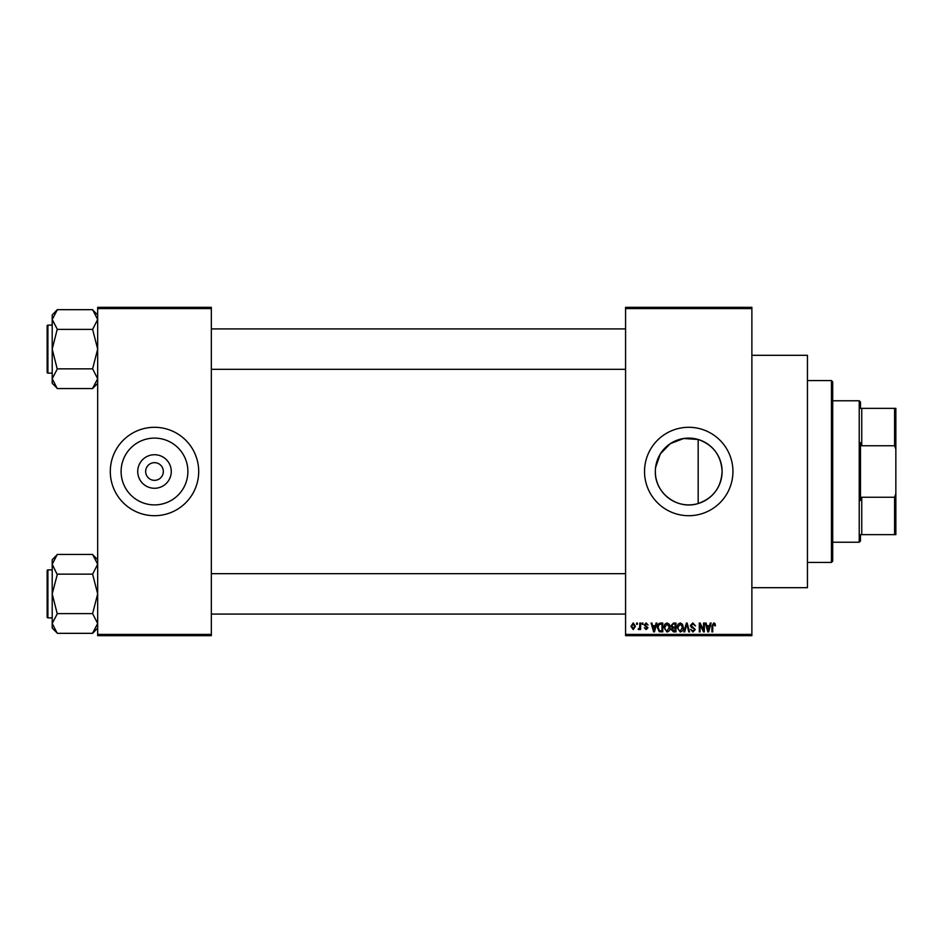 <?xml version="1.0" encoding="UTF-8"?>
<svg xmlns="http://www.w3.org/2000/svg" width="943" height="943" viewBox="0 0 943 943"><rect width="100%" height="100%" fill="white"/><g stroke="black" fill="none" stroke-linecap="round" stroke-linejoin="round"><path stroke-width="1.41" d="M171.272 471.5A16.774 16.774 0 0 1 154.499 488.274A16.774 16.774 0 0 1 137.725 471.5A16.774 16.774 0 0 1 154.499 454.726A16.774 16.774 0 0 1 171.272 471.5M145.658 471.5A8.841 8.841 0 0 0 154.499 480.341A8.841 8.841 0 0 0 163.339 471.5A8.841 8.841 0 0 0 154.499 462.659A8.841 8.841 0 0 0 145.658 471.5M121.105 471.5A33.394 33.394 0 0 0 154.499 504.894A33.394 33.394 0 0 0 187.893 471.5A33.394 33.394 0 0 0 154.499 438.106A33.394 33.394 0 0 0 121.105 471.5M110.296 471.5A44.203 44.203 0 0 0 154.499 515.703A44.203 44.203 0 0 0 198.702 471.5A44.203 44.203 0 0 0 154.499 427.297A44.203 44.203 0 0 0 110.296 471.5M698.174 503.527C677.569 510.257 654.642 493.048 655.338 471.5A33.394 33.394 0 0 1 688.732 438.106A33.394 33.394 0 0 1 722.114 471.5C721.183 487.507 713.203 498.175 698.174 503.527L698.174 439.473C713.191 444.825 721.183 455.493 722.114 471.5A33.394 33.394 0 0 1 688.732 504.894A33.394 33.394 0 0 1 655.338 471.5M644.529 471.5A44.203 44.203 0 0 0 688.732 515.703A44.203 44.203 0 0 0 732.935 471.5A44.203 44.203 0 0 0 688.732 427.297A44.203 44.203 0 0 0 644.529 471.5M751.877 355.311L807.444 355.311L807.444 587.689L751.877 587.689M751.877 308.585L625.574 308.585L625.574 307.312L751.877 307.312L751.877 635.688L625.574 635.688L625.574 634.415L751.877 634.415M636.596 623.052L637.409 623.052L637.409 624.313L636.596 624.313L636.596 623.052M642.112 623.052L642.914 623.052L642.914 624.313L642.112 624.313L642.112 623.052M656.08 623.052L656.929 623.052L654.477 631.893L653.629 631.893L651.071 623.052L651.908 623.052L652.603 625.692L655.385 625.692L656.08 623.052M669.33 624.325L670.131 627.354C670.296 629.865 669.271 631.409 667.019 632.01L663.931 627.46L664.721 624.29L667.031 622.934L669.33 624.325M682.543 624.325L683.333 627.354C683.51 629.865 682.473 631.409 680.221 632.01L677.133 627.46L677.934 624.29L680.233 622.934L682.543 624.325M692.834 622.934L695.498 625.928L692.763 623.971L691.136 625.492L695.274 629.582L692.987 632.01L690.559 629.37L692.964 630.973L694.472 629.559L694.213 628.651L691.549 627.602L690.335 625.504L692.834 622.934M710.268 623.052L711.116 623.052L708.664 631.893L707.828 631.893L705.258 623.052L706.107 623.052L706.802 625.692L709.572 625.692L710.268 623.052M625.574 308.585L625.574 634.415M714.994 623.559L715.478 625.692L714.676 625.81L713.698 623.971L712.837 624.643L712.719 631.893L711.918 631.893L711.918 625.893L713.745 622.934L714.994 623.559M703.537 623.052L704.338 623.052L704.338 631.893L703.478 631.893L700.095 624.808L700.095 631.893L699.293 631.893L699.293 623.052L700.154 623.052L703.537 630.124L703.537 623.052M686.386 623.052L687.176 623.052L689.557 631.893L688.732 631.893L686.834 624.089L684.712 631.893L683.864 631.893L686.386 623.052M673.491 623.052L675.978 623.052L675.978 631.893L673.491 631.893L671.275 629.676L672.147 627.814L671.051 625.645L673.491 623.052M660.418 623.052L662.776 623.052L662.776 631.893L659.251 631.727L657.377 627.519C657.177 625.009 658.19 623.523 660.418 623.052M646.12 622.934L648.089 625.009L646.061 623.853L644.988 624.855L647.971 627.767L646.155 629.594L644.293 627.755L646.132 628.675L647.169 627.897L644.175 625.02L646.12 622.934M639.814 623.052L640.615 623.052L640.615 629.488L639.814 629.488L639.814 628.462L638.859 629.594L638.093 629.252L639.66 627.696L639.814 623.052M633.213 622.934L635.452 626.27L633.213 629.594L630.973 626.341L633.213 622.934M655.562 467.622L660.312 453.96L670.261 443.681L683.687 438.495L698.174 439.473M211.338 635.688L97.671 635.688L97.671 634.415L211.338 634.415L211.338 635.688M211.338 308.585L97.671 308.585L97.671 307.312L211.338 307.312L211.338 634.415M97.671 308.585L97.671 634.415M708.558 629.299L709.313 626.73L707.073 626.73L708.193 630.973L708.558 629.299M680.221 630.973L682.532 627.343L680.233 623.971L677.934 627.496L678.276 629.488L680.221 630.973M675.176 630.855L675.176 628.215L672.83 628.309L672.076 629.523L675.176 630.855M675.176 627.189L675.176 624.089L672.642 624.195L671.852 625.645L673.597 627.189L675.176 627.189M667.019 630.973L669.318 627.343L667.031 623.971L664.732 627.496L665.074 629.488L667.019 630.973M661.974 630.855L661.974 624.089L660.524 624.089L658.509 625.374L658.19 627.531L659.405 630.69L661.974 630.855M654.359 629.299L655.114 626.73L652.874 626.73L653.994 630.973L654.359 629.299M633.236 628.675L634.651 626.27L633.189 623.853L631.775 626.27L633.236 628.675M831.443 380.571L832.704 381.832L832.704 561.168L831.443 562.429L831.443 380.571L807.444 380.571M97.671 383.294L92.614 388.575L57.252 388.575L52.207 378.709L57.252 369.078L52.207 349.122L57.252 329.154L52.207 319.536M57.252 309.905L52.207 319.524L52.207 314.95L57.252 309.669L92.614 309.669L97.671 319.524M47.15 327.645L47.15 325.877A0.754 0.754 0 0 1 47.904 325.123L47.904 373.122A0.754 0.754 0 0 1 47.15 372.355L47.15 325.877A0.754 0.754 0 0 1 47.904 325.123L52.207 325.123M47.904 373.122L52.207 373.122M97.671 319.536L92.614 329.39L57.252 329.39M92.614 329.39L97.671 349.122L92.614 368.843L57.252 368.843M92.614 368.843L97.671 378.709L92.614 388.339M52.207 319.524L52.207 383.294L57.252 388.339M92.614 309.905L97.671 314.95M860.487 534.646L861.749 534.646L860.487 534.646L860.487 540.964L859.226 542.225L832.704 542.225M861.749 497.256L894.589 497.256L895.85 493.696L895.85 534.646L861.749 534.646L861.749 497.256L860.487 500.438L860.487 442.562L861.749 445.744L861.749 408.354L860.487 408.354L860.487 402.036L859.226 400.775L832.704 400.775M859.226 542.225L859.226 400.775M861.749 408.354L895.85 408.354L895.85 493.696M895.85 449.304L894.589 445.744L894.589 408.354M861.749 445.744L894.589 445.744M894.589 534.646L894.589 497.256M47.15 372.355L47.15 370.587M97.671 628.05L92.614 633.331L57.252 633.331L52.207 623.476L57.252 613.846L52.207 593.878L57.252 574.629L52.207 564.291L57.252 554.425L92.614 554.425L97.671 564.291L97.565 562.959L97.671 564.291L92.614 574.157L57.252 574.157M52.207 623.464L52.207 559.706L57.252 554.661M47.15 572.413L47.15 570.645A0.754 0.754 0 0 1 47.904 569.878L47.904 617.877A0.754 0.754 0 0 1 47.15 617.123L47.15 570.645A0.754 0.754 0 0 1 47.904 569.878L52.207 569.878M47.904 617.877L52.207 617.877M92.614 574.157L97.671 593.878L92.614 613.61L57.252 613.61M92.614 613.61L97.671 623.476L92.614 633.095M52.207 623.476L52.207 628.05L57.252 633.095M92.614 554.661L97.671 559.706M47.15 617.123L47.15 615.355M831.443 562.429L807.444 562.429M625.574 328.918L211.338 328.918M625.574 369.326L211.338 369.326M211.338 614.082L625.574 614.082M211.338 573.674L625.574 573.674"/></g></svg>
